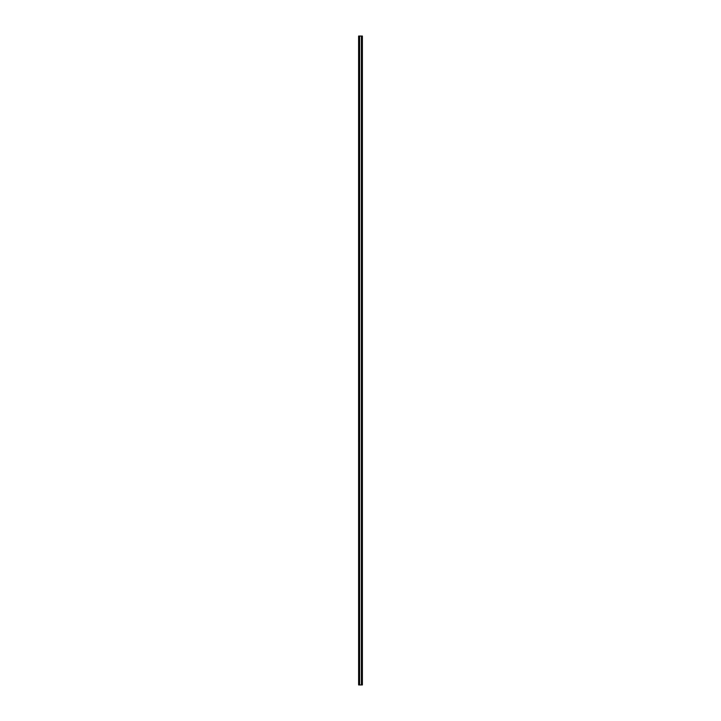<?xml version="1.0" encoding="UTF-8"?>
<svg xmlns="http://www.w3.org/2000/svg" width="721" height="721" viewBox="0 0 721 721"><rect width="100%" height="100%" fill="white"/><g stroke="black" fill="none" stroke-linecap="round" stroke-linejoin="round"><path stroke-width="1.08" d="M361.392 684.95L358.616 684.95L358.607 36.05L362.393 36.05L362.384 684.95L361.392 684.95L361.392 36.05M358.761 45.549L358.761 46.802L358.77 45.549M358.67 46.802L358.67 45.549L358.661 46.802M358.616 684.95L358.616 36.05M359.608 684.95L359.608 36.05M358.815 684.95L358.815 36.05M361.861 684.95L361.861 36.05M359.139 684.95L359.139 36.05M362.185 684.95L362.185 36.05M362.393 684.95L362.393 36.05"/></g></svg>
